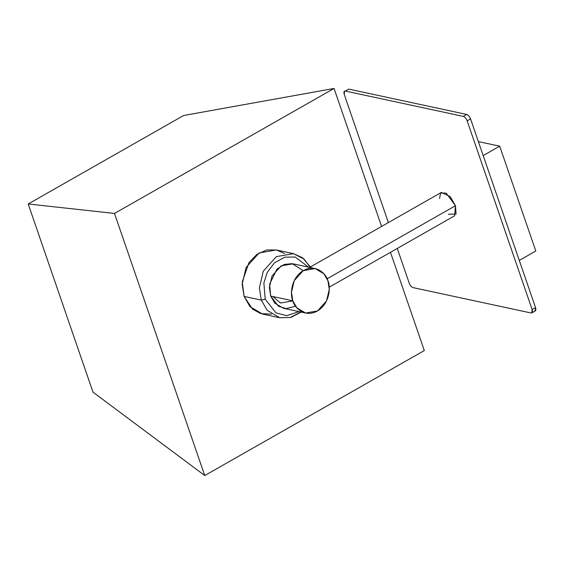 <?xml version="1.0" encoding="UTF-8"?>
<svg xmlns="http://www.w3.org/2000/svg" width="564" height="564" viewBox="0 0 564 564"><rect width="100%" height="100%" fill="white"/><g stroke="black" fill="none" stroke-linecap="round" stroke-linejoin="round"><path stroke-width="0.85" d="M315.149 268.57L293.026 263.818L281.133 265.891L272.088 275.951L269.359 287.534L270.685 296.044L292.808 300.802L291.475 292.286L294.211 280.71L303.256 270.642L315.149 268.57L323.849 273.737L327.931 280.809L329.263 289.318L326.528 300.901L317.483 310.961L305.589 313.034L296.89 307.873L292.808 300.802L270.685 296.044L274.767 303.122L283.466 308.282L305.589 313.034M478.371 141.599L499.704 146.182L535.8 251.022L499.704 146.182L483.186 155.586L499.704 146.182L478.371 141.599M519.289 260.427L535.8 251.022L519.289 260.427M347.431 89.859L348.763 89.105L466.752 114.457C468.317 115.028 469.586 116.515 470.559 118.919L535.539 307.634C536.202 309.967 535.835 311.102 534.439 311.032M531.859 312.879L535.271 310.94L535.539 307.634L532.134 309.573L531.859 312.879L531.027 312.978L413.038 287.619C411.473 287.048 410.204 285.567 409.231 283.156L397.275 248.442L409.231 283.156C410.204 285.567 411.473 287.048 413.038 287.619L531.027 312.978C532.423 313.041 532.79 311.906 532.134 309.573L535.539 307.634L470.559 118.919L467.154 120.858L532.134 309.573L467.154 120.858L470.559 118.919C469.586 116.515 468.317 115.028 466.752 114.457L463.34 116.403C464.912 116.967 466.181 118.454 467.154 120.858C466.181 118.454 464.912 116.967 463.34 116.403L466.752 114.457L348.763 89.105L345.351 91.044L463.34 116.403L345.351 91.044L348.763 89.105L345.351 91.044C343.955 90.973 343.589 92.108 344.251 94.449L344.519 91.135M388.37 222.583L344.251 94.449L388.37 222.583M439.539 198.528L440.604 193.015L446.223 193.135L455.458 205.719L456.064 214.045L448.472 214.221M329.2 287.196L454.626 215.793L455.458 205.719L450.178 196.582L441.33 192.43L309.65 267.392M455.458 205.719L327.12 278.778L455.458 205.719M307.458 268.852L308.734 268.33M292.808 300.802C294.14 307.126 304.25 318.174 317.342 311.046C330.243 303.376 330.673 286.329 327.931 280.809C326.598 274.485 316.489 263.437 303.397 270.558C290.495 278.235 290.065 295.282 292.808 300.802M300.809 312.012L290.319 317.476L279.723 317.751L267.181 310.306L261.294 300.111L259.377 287.837L263.31 271.143L276.353 256.634L293.499 253.645L304.045 259.095L310.144 267.11M310.404 266.962L302.523 257.734L293.499 253.645L276.289 249.951L259.144 252.94L246.108 267.442L242.167 284.143L244.085 296.41L261.294 300.111L244.085 296.41L249.972 306.604L262.514 314.049L279.723 317.751L290.841 317.44L301.19 312.089M293.499 253.645L276.353 256.634L263.31 271.143L259.377 287.837L261.294 300.111L265.207 299.167L275.909 312.851L286.716 315.671L298.998 311.617L286.716 315.671L275.909 312.851L265.207 299.167L263.874 283.008L267.216 272.447L274.52 262.782L284.764 257.156L295.162 257.029L308.55 267.153L295.162 257.029L284.764 257.156L274.52 262.782L267.216 272.447L263.874 283.008L265.207 299.167L261.294 300.111L267.181 310.306L279.723 317.751M295.219 306.294L286.138 308.614L278.383 306.196L270.685 296.044L269.599 284.214L276.938 269.113L284.312 264.417L292.131 263.649L302.924 270.459M92.989 392.142L28.2 203.985L183.624 115.507L28.2 203.985L92.989 392.142L204.746 475.544L92.989 392.142M424.311 350.554L204.746 475.544L114.492 213.446L28.2 203.985L114.492 213.446L334.057 88.456L183.624 115.507L334.057 88.456L381.574 226.446L334.057 88.456L114.492 213.446L204.746 475.544L424.311 350.554L390.478 252.312L424.311 350.554M271.495 314.141L260.843 313.619L252.552 309.114L244.085 296.41L242.266 281.88L249.034 262.422L257.015 254.301L266.871 249.944L276.579 250.014L284.517 253.553M272.969 296.537L280.435 303.016L292.85 300.908"/></g></svg>
